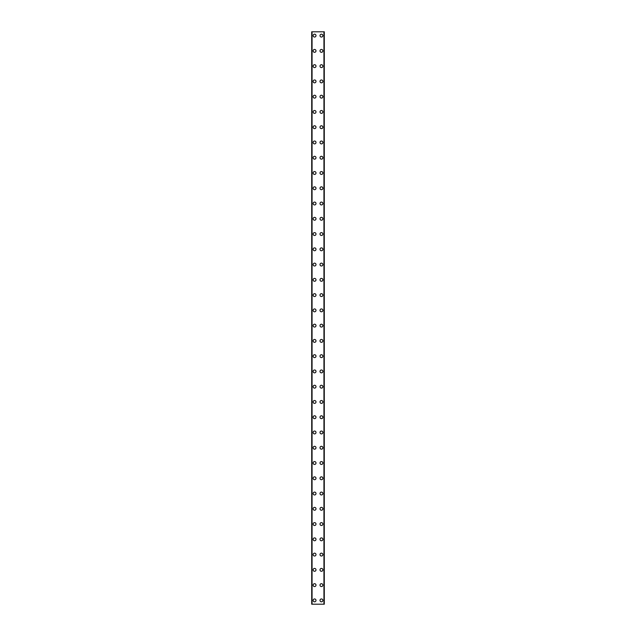 <?xml version="1.0" encoding="UTF-8"?>
<svg xmlns="http://www.w3.org/2000/svg" width="636" height="636" viewBox="0 0 636 636"><rect width="100%" height="100%" fill="white"/><g stroke="black" fill="none" stroke-linecap="round" stroke-linejoin="round"><path stroke-width="0.95" d="M313.135 600.384A1.431 1.431 0 0 1 314.566 598.953A1.431 1.431 0 0 1 315.997 600.384A1.431 1.431 0 0 1 314.566 601.815A1.431 1.431 0 0 1 313.135 600.384M313.135 585.12A1.431 1.431 0 0 1 314.566 583.689A1.431 1.431 0 0 1 315.997 585.12A1.431 1.431 0 0 1 314.566 586.551A1.431 1.431 0 0 1 313.135 585.12M313.135 569.856A1.431 1.431 0 0 1 314.566 568.425A1.431 1.431 0 0 1 315.997 569.856A1.431 1.431 0 0 1 314.566 571.287A1.431 1.431 0 0 1 313.135 569.856M313.135 554.592A1.431 1.431 0 0 1 314.566 553.161A1.431 1.431 0 0 1 315.997 554.592A1.431 1.431 0 0 1 314.566 556.023A1.431 1.431 0 0 1 313.135 554.592M313.135 539.328A1.431 1.431 0 0 1 314.566 537.897A1.431 1.431 0 0 1 315.997 539.328A1.431 1.431 0 0 1 314.566 540.759A1.431 1.431 0 0 1 313.135 539.328M313.135 524.064A1.431 1.431 0 0 1 314.566 522.633A1.431 1.431 0 0 1 315.997 524.064A1.431 1.431 0 0 1 314.566 525.495A1.431 1.431 0 0 1 313.135 524.064M313.135 508.8A1.431 1.431 0 0 1 314.566 507.369A1.431 1.431 0 0 1 315.997 508.8A1.431 1.431 0 0 1 314.566 510.231A1.431 1.431 0 0 1 313.135 508.8M313.135 493.536A1.431 1.431 0 0 1 314.566 492.105A1.431 1.431 0 0 1 315.997 493.536A1.431 1.431 0 0 1 314.566 494.967A1.431 1.431 0 0 1 313.135 493.536M313.135 478.272A1.431 1.431 0 0 1 314.566 476.841A1.431 1.431 0 0 1 315.997 478.272A1.431 1.431 0 0 1 314.566 479.703A1.431 1.431 0 0 1 313.135 478.272M313.135 463.008A1.431 1.431 0 0 1 314.566 461.577A1.431 1.431 0 0 1 315.997 463.008A1.431 1.431 0 0 1 314.566 464.439A1.431 1.431 0 0 1 313.135 463.008M313.135 447.744A1.431 1.431 0 0 1 314.566 446.313A1.431 1.431 0 0 1 315.997 447.744A1.431 1.431 0 0 1 314.566 449.175A1.431 1.431 0 0 1 313.135 447.744M313.135 432.48A1.431 1.431 0 0 1 314.566 431.049A1.431 1.431 0 0 1 315.997 432.48A1.431 1.431 0 0 1 314.566 433.911A1.431 1.431 0 0 1 313.135 432.48M313.135 417.216A1.431 1.431 0 0 1 314.566 415.785A1.431 1.431 0 0 1 315.997 417.216A1.431 1.431 0 0 1 314.566 418.647A1.431 1.431 0 0 1 313.135 417.216M313.135 401.952A1.431 1.431 0 0 1 314.566 400.521A1.431 1.431 0 0 1 315.997 401.952A1.431 1.431 0 0 1 314.566 403.383A1.431 1.431 0 0 1 313.135 401.952M313.135 386.688A1.431 1.431 0 0 1 314.566 385.257A1.431 1.431 0 0 1 315.997 386.688A1.431 1.431 0 0 1 314.566 388.119A1.431 1.431 0 0 1 313.135 386.688M313.135 371.424A1.431 1.431 0 0 1 314.566 369.993A1.431 1.431 0 0 1 315.997 371.424A1.431 1.431 0 0 1 314.566 372.855A1.431 1.431 0 0 1 313.135 371.424M313.135 356.16A1.431 1.431 0 0 1 314.566 354.729A1.431 1.431 0 0 1 315.997 356.16A1.431 1.431 0 0 1 314.566 357.591A1.431 1.431 0 0 1 313.135 356.16M313.135 340.896A1.431 1.431 0 0 1 314.566 339.465A1.431 1.431 0 0 1 315.997 340.896A1.431 1.431 0 0 1 314.566 342.327A1.431 1.431 0 0 1 313.135 340.896M313.135 325.632A1.431 1.431 0 0 1 314.566 324.201A1.431 1.431 0 0 1 315.997 325.632A1.431 1.431 0 0 1 314.566 327.063A1.431 1.431 0 0 1 313.135 325.632M313.135 310.368A1.431 1.431 0 0 1 314.566 308.937A1.431 1.431 0 0 1 315.997 310.368A1.431 1.431 0 0 1 314.566 311.799A1.431 1.431 0 0 1 313.135 310.368M313.135 295.104A1.431 1.431 0 0 1 314.566 293.673A1.431 1.431 0 0 1 315.997 295.104A1.431 1.431 0 0 1 314.566 296.535A1.431 1.431 0 0 1 313.135 295.104M313.135 279.84A1.431 1.431 0 0 1 314.566 278.409A1.431 1.431 0 0 1 315.997 279.84A1.431 1.431 0 0 1 314.566 281.271A1.431 1.431 0 0 1 313.135 279.84M313.135 264.576A1.431 1.431 0 0 1 314.566 263.145A1.431 1.431 0 0 1 315.997 264.576A1.431 1.431 0 0 1 314.566 266.007A1.431 1.431 0 0 1 313.135 264.576M313.135 249.312A1.431 1.431 0 0 1 314.566 247.881A1.431 1.431 0 0 1 315.997 249.312A1.431 1.431 0 0 1 314.566 250.743A1.431 1.431 0 0 1 313.135 249.312M313.135 234.048A1.431 1.431 0 0 1 314.566 232.617A1.431 1.431 0 0 1 315.997 234.048A1.431 1.431 0 0 1 314.566 235.479A1.431 1.431 0 0 1 313.135 234.048M313.135 218.784A1.431 1.431 0 0 1 314.566 217.353A1.431 1.431 0 0 1 315.997 218.784A1.431 1.431 0 0 1 314.566 220.215A1.431 1.431 0 0 1 313.135 218.784M313.135 203.52A1.431 1.431 0 0 1 314.566 202.089A1.431 1.431 0 0 1 315.997 203.52A1.431 1.431 0 0 1 314.566 204.951A1.431 1.431 0 0 1 313.135 203.52M313.135 188.256A1.431 1.431 0 0 1 314.566 186.825A1.431 1.431 0 0 1 315.997 188.256A1.431 1.431 0 0 1 314.566 189.687A1.431 1.431 0 0 1 313.135 188.256M313.135 172.992A1.431 1.431 0 0 1 314.566 171.561A1.431 1.431 0 0 1 315.997 172.992A1.431 1.431 0 0 1 314.566 174.423A1.431 1.431 0 0 1 313.135 172.992M313.135 157.728A1.431 1.431 0 0 1 314.566 156.297A1.431 1.431 0 0 1 315.997 157.728A1.431 1.431 0 0 1 314.566 159.159A1.431 1.431 0 0 1 313.135 157.728M313.135 142.464A1.431 1.431 0 0 1 314.566 141.033A1.431 1.431 0 0 1 315.997 142.464A1.431 1.431 0 0 1 314.566 143.895A1.431 1.431 0 0 1 313.135 142.464M313.135 127.2A1.431 1.431 0 0 1 314.566 125.769A1.431 1.431 0 0 1 315.997 127.2A1.431 1.431 0 0 1 314.566 128.631A1.431 1.431 0 0 1 313.135 127.2M313.135 111.936A1.431 1.431 0 0 1 314.566 110.505A1.431 1.431 0 0 1 315.997 111.936A1.431 1.431 0 0 1 314.566 113.367A1.431 1.431 0 0 1 313.135 111.936M313.135 96.672A1.431 1.431 0 0 1 314.566 95.241A1.431 1.431 0 0 1 315.997 96.672A1.431 1.431 0 0 1 314.566 98.103A1.431 1.431 0 0 1 313.135 96.672M313.135 81.408A1.431 1.431 0 0 1 314.566 79.977A1.431 1.431 0 0 1 315.997 81.408A1.431 1.431 0 0 1 314.566 82.839A1.431 1.431 0 0 1 313.135 81.408M313.135 66.144A1.431 1.431 0 0 1 314.566 64.713A1.431 1.431 0 0 1 315.997 66.144A1.431 1.431 0 0 1 314.566 67.575A1.431 1.431 0 0 1 313.135 66.144M313.135 50.88A1.431 1.431 0 0 1 314.566 49.449A1.431 1.431 0 0 1 315.997 50.88A1.431 1.431 0 0 1 314.566 52.311A1.431 1.431 0 0 1 313.135 50.88M313.135 35.616A1.431 1.431 0 0 1 314.566 34.185A1.431 1.431 0 0 1 315.997 35.616A1.431 1.431 0 0 1 314.566 37.047A1.431 1.431 0 0 1 313.135 35.616M320.003 600.384A1.431 1.431 0 0 1 321.434 598.953A1.431 1.431 0 0 1 322.865 600.384A1.431 1.431 0 0 1 321.434 601.815A1.431 1.431 0 0 1 320.003 600.384M320.003 585.12A1.431 1.431 0 0 1 321.434 583.689A1.431 1.431 0 0 1 322.865 585.12A1.431 1.431 0 0 1 321.434 586.551A1.431 1.431 0 0 1 320.003 585.12M320.003 569.856A1.431 1.431 0 0 1 321.434 568.425A1.431 1.431 0 0 1 322.865 569.856A1.431 1.431 0 0 1 321.434 571.287A1.431 1.431 0 0 1 320.003 569.856M320.003 554.592A1.431 1.431 0 0 1 321.434 553.161A1.431 1.431 0 0 1 322.865 554.592A1.431 1.431 0 0 1 321.434 556.023A1.431 1.431 0 0 1 320.003 554.592M320.003 539.328A1.431 1.431 0 0 1 321.434 537.897A1.431 1.431 0 0 1 322.865 539.328A1.431 1.431 0 0 1 321.434 540.759A1.431 1.431 0 0 1 320.003 539.328M320.003 524.064A1.431 1.431 0 0 1 321.434 522.633A1.431 1.431 0 0 1 322.865 524.064A1.431 1.431 0 0 1 321.434 525.495A1.431 1.431 0 0 1 320.003 524.064M320.003 508.8A1.431 1.431 0 0 1 321.434 507.369A1.431 1.431 0 0 1 322.865 508.8A1.431 1.431 0 0 1 321.434 510.231A1.431 1.431 0 0 1 320.003 508.8M320.003 493.536A1.431 1.431 0 0 1 321.434 492.105A1.431 1.431 0 0 1 322.865 493.536A1.431 1.431 0 0 1 321.434 494.967A1.431 1.431 0 0 1 320.003 493.536M320.003 478.272A1.431 1.431 0 0 1 321.434 476.841A1.431 1.431 0 0 1 322.865 478.272A1.431 1.431 0 0 1 321.434 479.703A1.431 1.431 0 0 1 320.003 478.272M320.003 463.008A1.431 1.431 0 0 1 321.434 461.577A1.431 1.431 0 0 1 322.865 463.008A1.431 1.431 0 0 1 321.434 464.439A1.431 1.431 0 0 1 320.003 463.008M320.003 447.744A1.431 1.431 0 0 1 321.434 446.313A1.431 1.431 0 0 1 322.865 447.744A1.431 1.431 0 0 1 321.434 449.175A1.431 1.431 0 0 1 320.003 447.744M320.003 432.48A1.431 1.431 0 0 1 321.434 431.049A1.431 1.431 0 0 1 322.865 432.48A1.431 1.431 0 0 1 321.434 433.911A1.431 1.431 0 0 1 320.003 432.48M320.003 417.216A1.431 1.431 0 0 1 321.434 415.785A1.431 1.431 0 0 1 322.865 417.216A1.431 1.431 0 0 1 321.434 418.647A1.431 1.431 0 0 1 320.003 417.216M320.003 401.952A1.431 1.431 0 0 1 321.434 400.521A1.431 1.431 0 0 1 322.865 401.952A1.431 1.431 0 0 1 321.434 403.383A1.431 1.431 0 0 1 320.003 401.952M320.003 386.688A1.431 1.431 0 0 1 321.434 385.257A1.431 1.431 0 0 1 322.865 386.688A1.431 1.431 0 0 1 321.434 388.119A1.431 1.431 0 0 1 320.003 386.688M320.003 371.424A1.431 1.431 0 0 1 321.434 369.993A1.431 1.431 0 0 1 322.865 371.424A1.431 1.431 0 0 1 321.434 372.855A1.431 1.431 0 0 1 320.003 371.424M320.003 356.16A1.431 1.431 0 0 1 321.434 354.729A1.431 1.431 0 0 1 322.865 356.16A1.431 1.431 0 0 1 321.434 357.591A1.431 1.431 0 0 1 320.003 356.16M320.003 340.896A1.431 1.431 0 0 1 321.434 339.465A1.431 1.431 0 0 1 322.865 340.896A1.431 1.431 0 0 1 321.434 342.327A1.431 1.431 0 0 1 320.003 340.896M320.003 325.632A1.431 1.431 0 0 1 321.434 324.201A1.431 1.431 0 0 1 322.865 325.632A1.431 1.431 0 0 1 321.434 327.063A1.431 1.431 0 0 1 320.003 325.632M320.003 310.368A1.431 1.431 0 0 1 321.434 308.937A1.431 1.431 0 0 1 322.865 310.368A1.431 1.431 0 0 1 321.434 311.799A1.431 1.431 0 0 1 320.003 310.368M320.003 295.104A1.431 1.431 0 0 1 321.434 293.673A1.431 1.431 0 0 1 322.865 295.104A1.431 1.431 0 0 1 321.434 296.535A1.431 1.431 0 0 1 320.003 295.104M320.003 279.84A1.431 1.431 0 0 1 321.434 278.409A1.431 1.431 0 0 1 322.865 279.84A1.431 1.431 0 0 1 321.434 281.271A1.431 1.431 0 0 1 320.003 279.84M320.003 264.576A1.431 1.431 0 0 1 321.434 263.145A1.431 1.431 0 0 1 322.865 264.576A1.431 1.431 0 0 1 321.434 266.007A1.431 1.431 0 0 1 320.003 264.576M320.003 249.312A1.431 1.431 0 0 1 321.434 247.881A1.431 1.431 0 0 1 322.865 249.312A1.431 1.431 0 0 1 321.434 250.743A1.431 1.431 0 0 1 320.003 249.312M320.003 234.048A1.431 1.431 0 0 1 321.434 232.617A1.431 1.431 0 0 1 322.865 234.048A1.431 1.431 0 0 1 321.434 235.479A1.431 1.431 0 0 1 320.003 234.048M320.003 218.784A1.431 1.431 0 0 1 321.434 217.353A1.431 1.431 0 0 1 322.865 218.784A1.431 1.431 0 0 1 321.434 220.215A1.431 1.431 0 0 1 320.003 218.784M320.003 203.52A1.431 1.431 0 0 1 321.434 202.089A1.431 1.431 0 0 1 322.865 203.52A1.431 1.431 0 0 1 321.434 204.951A1.431 1.431 0 0 1 320.003 203.52M320.003 188.256A1.431 1.431 0 0 1 321.434 186.825A1.431 1.431 0 0 1 322.865 188.256A1.431 1.431 0 0 1 321.434 189.687A1.431 1.431 0 0 1 320.003 188.256M320.003 172.992A1.431 1.431 0 0 1 321.434 171.561A1.431 1.431 0 0 1 322.865 172.992A1.431 1.431 0 0 1 321.434 174.423A1.431 1.431 0 0 1 320.003 172.992M320.003 157.728A1.431 1.431 0 0 1 321.434 156.297A1.431 1.431 0 0 1 322.865 157.728A1.431 1.431 0 0 1 321.434 159.159A1.431 1.431 0 0 1 320.003 157.728M320.003 142.464A1.431 1.431 0 0 1 321.434 141.033A1.431 1.431 0 0 1 322.865 142.464A1.431 1.431 0 0 1 321.434 143.895A1.431 1.431 0 0 1 320.003 142.464M320.003 127.2A1.431 1.431 0 0 1 321.434 125.769A1.431 1.431 0 0 1 322.865 127.2A1.431 1.431 0 0 1 321.434 128.631A1.431 1.431 0 0 1 320.003 127.2M320.003 111.936A1.431 1.431 0 0 1 321.434 110.505A1.431 1.431 0 0 1 322.865 111.936A1.431 1.431 0 0 1 321.434 113.367A1.431 1.431 0 0 1 320.003 111.936M320.003 96.672A1.431 1.431 0 0 1 321.434 95.241A1.431 1.431 0 0 1 322.865 96.672A1.431 1.431 0 0 1 321.434 98.103A1.431 1.431 0 0 1 320.003 96.672M320.003 81.408A1.431 1.431 0 0 1 321.434 79.977A1.431 1.431 0 0 1 322.865 81.408A1.431 1.431 0 0 1 321.434 82.839A1.431 1.431 0 0 1 320.003 81.408M320.003 66.144A1.431 1.431 0 0 1 321.434 64.713A1.431 1.431 0 0 1 322.865 66.144A1.431 1.431 0 0 1 321.434 67.575A1.431 1.431 0 0 1 320.003 66.144M320.003 50.88A1.431 1.431 0 0 1 321.434 49.449A1.431 1.431 0 0 1 322.865 50.88A1.431 1.431 0 0 1 321.434 52.311A1.431 1.431 0 0 1 320.003 50.88M320.003 35.616A1.431 1.431 0 0 1 321.434 34.185A1.431 1.431 0 0 1 322.865 35.616A1.431 1.431 0 0 1 321.434 37.047A1.431 1.431 0 0 1 320.003 35.616M324.233 31.8L311.704 31.8L311.704 604.2L324.296 604.2L324.296 31.8L324.233 604.2M323.986 604.2L323.986 31.8L324.018 604.2M311.982 604.2L311.982 31.8L312.014 604.2M312.061 31.8L312.061 604.2M323.939 31.8L323.939 604.2M324.296 31.8L324.296 604.2L324.296 31.8M311.767 31.8L311.767 604.2"/></g></svg>

